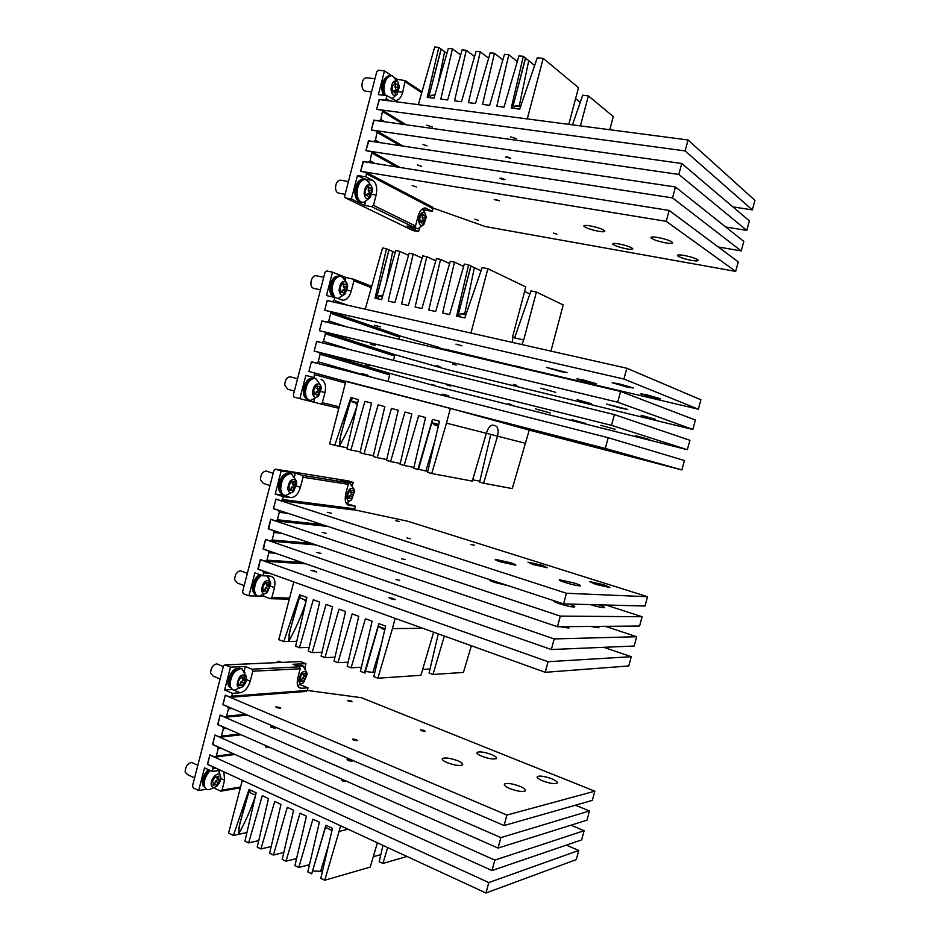 <?xml version="1.0" encoding="UTF-8"?>
<svg xmlns="http://www.w3.org/2000/svg" width="940" height="940" viewBox="0 0 940 940"><rect width="100%" height="100%" fill="white"/><g stroke="black" fill="none" stroke-linecap="round" stroke-linejoin="round"><path stroke-width="1.41" d="M275.467 553.214L268.84 552.744L266.925 560.181L265.28 561.298L260.321 559.547L258.265 569.158M281.542 533.239L274.069 532.534L272.142 539.983L270.497 541.123L265.515 539.407L263.505 549.042M287.887 513.299L279.298 512.312L277.37 519.761L275.714 520.913L270.732 519.244L268.769 528.914M352.359 485.733L353.217 482.443L347.859 480.81L275.561 469.189L281.178 470.928L275.209 494.029L283.351 496.649L282.611 499.516L280.942 500.679L275.937 499.058L273.458 508.681L274.057 508.752M269.568 573.224L263.635 572.918L262.894 575.774L254.858 572.871L248.924 595.819L243.425 593.763L242.602 591.754L273.916 470.364L275.561 469.189M263.635 572.918L262.812 570.921L257.842 569.135M268.84 552.744L268.065 550.769L263.036 549.007M274.069 532.534L273.329 530.583L268.241 528.856M279.298 512.312L278.593 510.385L273.458 508.681M281.33 500.726L353.158 509.927L354.732 508.857L355.414 506.214L346.472 503.605M348 502.465L347.659 503.77M355.414 506.214L349.139 505.379C345.579 504.251 344.451 500.421 345.755 493.899L348.247 484.323L347.612 482.572L340.774 480.457L353.217 482.443M281.178 470.928L295.348 473.196L302.398 475.393L303.032 477.238L300.424 487.308C298.391 493.759 295.254 497.201 291.024 497.648L283.351 496.649M262.894 575.774L270.297 576.126C274.409 577.007 275.784 580.838 274.457 587.618L271.86 597.605L270.274 598.698L263.529 596.195L260.192 596.113M248.924 595.819L258.206 596.066M275.209 494.029L283.692 495.016M294.432 476.745L295.348 473.196M263.823 595.032L263.529 596.195M257.877 569.017L260.286 559.664L548.067 661.713L545.223 672.3L257.877 569.017M548.067 661.713L631.269 656.707L628.754 665.978L545.223 672.3M590.896 647.86L593.751 647.731M560.357 649.152L563.495 649.023M631.269 656.707L603.715 647.308M305.77 602.54C301.223 616.252 295.489 629.236 288.568 641.503L289.837 631.034L300.13 594.961M471.363 645.757L463.444 672.417L432.976 674.485L444.338 636.039M365.46 671.418L372.875 672.464L381.37 644.323M296.782 641.315L283.762 641.609L299.649 594.785L306.945 597.441L295.642 646.227L299.425 647.695L313.29 599.755L319.682 602.082L308.296 651.15L312.115 652.63L326.098 604.42L332.56 606.77L321.092 656.12L324.958 657.624L339.046 609.144L345.591 611.517L334.041 661.161L337.954 662.677L352.159 613.914L358.774 616.323L347.154 666.26L351.113 667.8L365.425 618.755L372.123 621.187L360.408 671.407L365.037 672.934L379.043 623.714M433.634 632.197L420.92 675.296L377.892 678.21L373.826 676.636L385.623 626.111L378.855 623.643L364.414 672.97M293.785 581.931L278.804 639.67L283.762 641.609M438.275 633.866L429.098 673.016L432.976 674.485M372.875 672.464L374.837 672.347M422.636 669.445L430.038 668.998M299.425 647.695L309.154 647.413M312.115 652.63L321.985 652.289M324.958 657.624L334.957 657.225M337.954 662.677L348.094 662.207M351.113 667.8L361.383 667.247M377.892 678.21L392.438 628.602L422.859 628.32M395.129 618.356L392.438 628.602M305.782 600.824L304.548 600.331M300.929 595.243L300.389 597.323C299.789 597.864 301.517 598.71 305.547 599.861L306.346 600.061M314.136 570.827L310.67 570.298L316.745 572.014L314.136 570.827M383.931 629.436L382.498 628.884M378.291 626.31L384.989 628.801M392.356 598.275L388.972 597.781L391.851 599.109L395.235 599.603L392.356 598.275M263.071 548.889L265.491 539.525L554.177 638.93L551.334 649.528L263.071 548.889M554.177 638.93L636.674 636.732L634.159 646.027L551.334 649.528M590.414 626.451L598.98 627.779L597.535 626.393M559.77 626.71L568.947 628.084L567.596 626.639M395.987 579.592L399.676 580.309L395.987 579.592M316.815 552.497L320.975 553.378L316.815 552.497M636.674 636.732L605.348 626.322M268.276 528.738L270.697 519.362L560.299 616.111L557.455 626.721L268.276 528.738M560.299 616.111L642.102 616.734L639.576 626.04L557.455 626.721M490.351 579.827L489.952 579.874C489.117 580.215 490.833 581.108 495.086 582.553L508.423 585.761M590.238 604.584C597.264 606.735 601.976 607.757 604.408 607.651C605.102 607.264 603.186 606.323 598.674 604.808M554.001 600.742L553.754 600.778C552.92 601.177 554.835 602.164 559.5 603.75C566.879 606.042 571.92 607.123 574.61 606.993C575.409 606.582 573.494 605.595 568.853 604.032M401.451 558.795L405.128 559.535L401.451 558.795M322.032 532.416L326.192 533.321L322.032 532.416M642.102 616.734L605.807 604.996M273.481 508.564L275.913 499.175L566.432 593.258L563.577 603.891L273.481 508.564M566.432 593.258L647.519 596.712L645.005 606.03L563.577 603.891M510.42 562.684L495.404 559.37C494.581 559.641 496.308 560.475 500.585 561.885L515.672 565.222C516.471 564.928 514.721 564.094 510.42 562.684M595.607 584.316L609.837 587.5L603.974 584.809L589.815 581.649L595.607 584.316M533.144 564.564L547.386 567.736L542.11 565.293L527.951 562.144L533.144 564.564M574.387 583.07L559.382 579.745C558.572 580.062 560.51 580.99 565.198 582.53C572.589 584.774 577.618 585.89 580.286 585.879C581.061 585.538 579.099 584.61 574.387 583.07M395.728 520.678L399.288 521.465L395.728 520.678M406.926 537.974L410.604 538.749L406.926 537.974M470.928 544.46L474.488 545.247L470.928 544.46M327.261 512.3L331.421 513.228L327.261 512.3M647.519 596.712L407.76 521.242L354.133 509.762M275.913 499.175L276.56 499.257M363.474 161.621L360.607 171.28L366.494 172.502L366.001 176.885L357.47 175.463L364.203 178.941L372.698 180.363L366.001 176.885M368.786 140.953L365.93 150.635L371.864 151.834L370.137 160.881L368.41 162.279L363.146 161.433M374.096 120.273L371.277 129.967L377.245 131.13L375.495 140.166L373.756 141.576L368.48 140.788M379.419 99.558L376.611 109.275L382.627 110.403L380.853 119.427L379.114 120.849L373.815 120.109M384.73 100.251L386.223 98.665L386.986 95.715L378.35 94.611L384.472 70.911L378.514 70.206L376.776 71.651L344.663 196.143L344.957 197.635L412.531 230.347M423.964 210.948L424.234 209.925L432.341 211.347L433.046 208.657L432.177 206.964M384.484 100.098L379.173 99.405M345.544 197.964L351.396 198.998L357.47 175.463M413.024 230.582L418.582 231.616L419.487 228.162M384.472 70.911L391.698 75.67M395.458 78.138L397.244 79.312L405.222 80.629L402.731 92.261C401.192 97.525 398.807 100.275 395.587 100.498L386.986 95.715M432.341 211.347L425.103 207.963C422.001 208.21 419.651 210.983 418.065 216.27L415.527 226L413.882 227.268L406.985 225.988L418.582 231.616M372.04 194.404L376.106 195.109C377.528 187.988 376.388 183.077 372.698 180.363M376.106 195.109L373.45 205.355L371.735 206.694L364.614 205.425L351.396 198.998M397.021 80.17L397.244 79.312M424.234 209.925L422.365 208.95M365.601 201.607L364.614 205.425M360.631 171.15L363.11 161.562L669.163 210.442L666.237 221.346L360.984 171.339M669.163 210.442L738.264 261.872L735.679 271.39L666.237 221.346M598.674 231.299C591.189 229.795 586.278 228.126 583.94 226.27C583.446 225.283 585.456 225.142 589.968 225.847C597.523 227.363 602.458 229.055 604.773 230.911C605.231 231.898 603.198 232.027 598.674 231.299M684.144 255.433C691.464 256.902 696.129 258.476 698.126 260.145C698.467 261.097 696.223 261.167 691.405 260.368C684.155 258.911 679.514 257.349 677.493 255.68C677.117 254.728 679.338 254.646 684.144 255.433M618.779 243.895C625.981 245.363 630.646 246.938 632.749 248.618C633.137 249.511 631.128 249.594 626.71 248.865C619.566 247.408 614.925 245.845 612.798 244.165C612.386 243.26 614.372 243.178 618.779 243.895M665.743 242.896C658.141 241.38 653.23 239.7 651.02 237.867C650.562 236.809 652.807 236.68 657.753 237.456C665.426 238.971 670.373 240.652 672.558 242.496C672.97 243.554 670.702 243.683 665.743 242.896M474.806 219.196L478.307 220.371L474.806 219.196M495.873 199.515L499.446 200.796L494.228 199.597L495.873 199.515M553.413 233.085L556.903 234.26L553.413 233.085M412.225 185.556L416.314 186.931L412.225 185.556M735.679 271.39L485.181 226.528L433.093 208.057M365.965 150.518L368.445 140.906L675.461 186.989L672.535 197.905L366.283 150.694M675.461 186.989L743.81 241.392L741.225 250.921L672.535 197.905M501.466 178.212L505.038 179.528L503.394 179.658L499.822 178.341L501.466 178.212M417.572 165.005L421.661 166.404L417.572 165.005M741.225 250.921L718.277 246.997M371.3 129.849L373.791 120.226L681.759 163.501L678.833 174.441L371.594 130.014M681.759 163.501L749.368 220.876L746.783 230.417L678.833 174.441M507.071 156.874L510.643 158.226L505.403 157.05L507.071 156.874M422.93 144.419L427.007 145.853L422.93 144.419M746.783 230.417L725.727 226.998M376.646 109.158L379.137 99.523L688.068 139.989L685.131 150.929L376.916 109.322M688.068 139.989L754.926 200.349L752.341 209.902L685.131 150.929M752.341 209.902L732.883 206.894M517.294 61.535L508.81 54.779L496.814 106.232L504.005 107.148L518.951 55.848L523.333 56.306L528.738 60.689L519.327 105.703M525.46 58.033L512.5 108.229M609.778 129.732L613.28 116.56L588.358 95.88L582.73 95.21L572.46 124.844M438.122 83.871L444.632 51.724L441.083 49.127L428.546 97.537M523.333 56.306L511.243 108.065L519.679 109.146L537.292 57.775L543.214 58.386L527.281 118.922M441.083 49.127L438.78 47.423L427.207 97.372L433.974 98.23L448.333 48.434L452.457 48.868L460.647 54.967M568.782 124.362L578.488 87.679L543.214 58.386M444.632 51.724L446.899 53.392M438.78 47.423L434.703 47L418.347 104.657M528.738 60.689L534.649 65.471M575.597 98.618L580.239 102.378M508.81 54.779L504.486 54.32L489.658 105.315L482.549 104.41L494.464 53.275L502.877 59.855M494.464 53.275L490.198 52.828L475.487 103.517L468.461 102.625L480.293 51.782L488.636 58.198M480.293 51.782L476.075 51.348L461.481 101.731L454.549 100.85L466.287 50.314L474.559 56.576M466.287 50.314L462.116 49.879L447.652 99.969L440.789 99.1L452.457 48.868M580.415 125.89L588.358 95.88M434.632 95.022L431.037 95.34L430.214 97.748M434.762 95.492L431.413 95.257M426.678 125.173L432.541 126.994L426.678 125.173M518.88 105.621L520.795 105.867M520.607 106.431L515.003 105.985L514.11 108.429M510.455 136.864L516.424 138.697L510.455 136.864M315.664 362.957L311.41 361.747L308.896 371.464L314.371 372.969L314.124 377.598L305.841 375.424L314.124 377.598M318.648 341.972L316.674 341.361L314.16 351.078L319.682 352.559L320.152 354.262L318.202 361.794L316.51 363.052L311.41 361.747M323.231 321.363L321.95 320.94L319.436 330.68L325.005 332.126L325.44 333.806L323.489 341.338L321.797 342.618L316.674 341.361M328.178 300.835L327.226 300.495L324.711 310.247L330.328 311.669L330.739 313.314L328.788 320.869L327.085 322.15L321.95 320.94M305.841 375.424L299.837 398.666L293.844 396.962L293.315 395.188L325.017 272.271L326.709 270.955L332.502 272.189L326.462 295.583L334.84 297.451L334.088 300.353L332.384 301.658L327.226 300.495M387.973 381.44L389.689 374.872L388.843 373.098L319.365 352.394M393.472 360.337L394.612 356.002L393.766 354.239L324.723 331.961M398.983 339.223L399.535 337.107L398.689 335.357L330.069 311.504M332.502 272.189L345.979 277.476L353.534 279.25L353.898 280.825L351.266 291.024C349.492 296.84 346.743 299.919 343.029 300.224L334.84 297.451M321.045 391.534L324.958 392.579C326.333 385.647 325.076 381.276 321.174 379.49M324.958 392.579L322.338 402.708L320.669 403.918L299.837 398.666M345.356 279.885L345.979 277.476M314.712 378.279L312.926 377.328M314.418 399.453L313.76 402.026M308.931 371.347L311.375 361.865L608.18 437.699L605.301 448.439L345.814 381.44M608.18 437.699L684.426 460.53L681.876 469.93L605.301 448.439M544.812 433.552L529.902 429.568L544.812 433.552M630.106 456.159L644.252 459.93L630.106 456.159M566.514 439.579L580.662 443.351L566.514 439.579M609.978 450.53L595.079 446.547L609.978 450.53M681.876 469.93L529.232 430.12L512.288 488.589L483.618 483.231L497.519 436.172L525.707 443.375M314.195 350.961L316.639 341.478L614.384 414.587L611.493 425.338L316.839 351.748M614.384 414.587L689.901 440.308L687.352 449.708L611.493 425.338M550.288 412.965L535.401 408.877L550.288 412.965M635.605 435.725L649.728 439.591L635.605 435.725M571.837 419.651L585.961 423.529L571.837 419.651M615.653 429.404L600.778 425.315L615.653 429.404M431.484 384.389L435.009 385.365L431.484 384.389M447.099 385.071L450.742 386.082L447.099 385.071M508.211 403.73L511.736 404.694L508.211 403.73M365.66 364.661L369.784 365.801L365.66 364.661M687.352 449.708L442.764 388.009L388.948 373.133M319.459 330.563L321.915 321.057L620.6 391.44L617.709 402.203L320.998 331.056M620.6 391.44L695.389 420.051L692.839 429.474L617.709 402.203M555.787 392.356L540.911 388.161L555.787 392.356M641.115 415.257L655.227 419.228L641.115 415.257M577.16 399.712L591.272 403.671L577.16 399.712M621.34 408.242L606.476 404.047L627.709 409.405L621.34 408.242M436.395 365.637L439.92 366.635L436.395 365.637M452.634 364.015L456.264 365.061L452.634 364.015M513.346 384.354L516.859 385.353L513.346 384.354M370.936 344.334L375.06 345.497L370.936 344.334M692.839 429.474L447.581 369.667L394.177 354.451L325.005 332.126M324.735 310.13L327.202 300.612L626.816 368.245L623.925 379.043L325.816 310.505M626.816 368.245L700.888 399.782L698.338 409.206L623.925 379.043M561.274 371.711L546.434 367.411L567.02 372.557L561.274 371.711M646.638 394.777L660.726 398.83L654.357 397.82L640.352 393.778L646.638 394.777M582.495 379.737L596.595 383.802L590.872 382.897L576.855 378.855L582.495 379.737M627.027 387.045L612.187 382.745L618.532 383.696L633.454 388.02L627.027 387.045M698.338 409.206L521.394 367.552M519.644 367.14L445.078 349.163M399.253 335.697L439.438 347.506M463.643 266.431L454.478 262.131L442.611 313.044L449.602 314.583L464.325 264.07L468.578 264.904L474.371 267.653L464.83 313.396M470.87 265.997L457.851 316.392M550.934 351.113L563.213 304.924L536.411 292.034L530.924 290.93L514.603 337.895L512.523 337.425M386.129 283.974L392.697 251.52L388.937 249.852L376.341 298.474M468.578 264.904L456.629 316.122L464.806 317.92L482.126 267.571L487.872 268.711L470.94 333.065M388.937 249.852L386.481 248.759L375.037 298.192L381.616 299.637L395.764 250.581L399.77 251.368L408.548 255.316M512.406 342.419L512.923 335.568L525.789 286.935L487.872 268.711M392.697 251.52L395.176 252.637M386.481 248.759L382.533 247.972L365.261 309.201M474.371 267.653L481.022 270.802M524.602 291.435L529.878 293.938M454.478 262.131L450.284 261.308L435.678 311.516L428.769 310L440.555 259.393L449.626 263.6M440.555 259.393L436.407 258.582L421.919 308.496L415.104 306.992L426.795 256.691L435.761 260.803M426.795 256.691L422.706 255.88L408.324 305.5L401.58 304.02L413.201 254.012L422.072 258.042M413.201 254.012L409.159 253.213L394.894 302.551L388.232 301.082L399.77 251.368M521.806 344.545L523.721 339.928L536.411 292.034M382.486 296.629L378.562 295.971M374.649 325.275L380.524 326.897L374.649 325.275M465.559 313.76L466.228 313.784M460.941 313.819L463.902 313.361L460.941 313.819L465.852 314.877M455.994 344.146L461.975 345.791L455.994 344.146M516.718 366.13L522.158 367.622L516.718 366.13M439.65 348L445.008 349.469L439.65 348M356.73 406.856C352.054 421.026 346.249 434.151 339.316 446.23L340.75 435.079L351.384 397.726M418.523 469.26L425.832 470.999L434.809 441.236M347.236 447.804L334.734 445.325L350.89 397.596L358.41 399.594L346.978 448.885L350.879 450.013L364.943 401.345L371.523 403.107L360.008 452.669L363.956 453.82L378.139 404.87L384.789 406.644L373.204 456.511L377.187 457.663L391.475 408.43L398.207 410.228L386.54 460.389L390.582 461.564L404.987 412.037L411.802 413.859L400.052 464.313L404.13 465.5L418.653 415.691L425.55 417.536L413.718 468.285L417.842 469.483L418.429 469.601L432.682 419.44M334.734 445.325L329.623 443.833L345.897 381.158L450.378 408.348L529.232 430.12M431.73 473.525L446.488 423.129L486.344 433.316L472.256 481.104L431.73 473.525L427.547 472.303L439.474 421.249L432.494 419.381L417.842 469.483M483.618 483.231L479.623 482.079L490.809 434.386L486.38 433.199M425.832 470.999L427.771 471.363M472.632 479.835L479.835 481.186M350.879 450.013L360.208 451.846M363.956 453.82L373.392 455.665M377.187 457.663L386.751 459.519M390.582 461.564L400.252 463.42M404.13 465.5L413.929 467.368M450.378 408.348L446.488 423.129M490.809 434.386L497.519 436.172C498.729 430.532 498.071 427.065 495.545 425.785L492.724 425.103C490.034 425.514 487.907 428.252 486.344 433.316M355.849 403.754L356.871 404.212M356.93 404.165L355.919 403.471M351.243 401.016L357.67 402.755M361.524 374.684L361.806 373.615L364.567 374.285L367.951 375.224L367.681 376.259M436.219 425.432L437.182 425.844M438.334 426.114L436.289 425.115M436.172 425.585L433.951 424.445M431.765 422.659L438.71 424.516M442.176 395.282L442.458 394.177L445.513 394.929L448.815 395.846L448.533 396.915M352.324 485.698L349.774 483.054L348.035 482.96M349.104 482.913L302.187 475.311M354.709 491.832L353.981 489.176C350.232 487.049 347.788 489.67 346.649 497.013C347.201 500.762 348.857 501.69 351.595 499.81L354.627 491.079M347.823 493.994L350.385 489.893L351.619 490.845L353.24 490.328L353.546 494.828L350.996 498.917L349.762 497.988L348.129 498.517L347.823 493.994M349.304 497.848L349.68 495.662L351.819 494.299L353.546 494.828M348.258 497.519L349.762 497.988M351.819 494.299L350.549 492.149L351.078 490.68M349.621 495.709L352.007 496.461M350.173 490.398L351.619 490.845M350.549 492.149L352.935 492.889M280.849 492.971C275.549 489.211 280.555 473.643 287.064 473.607M267.113 471.375L265.926 470.999C262.483 471.763 260.639 474.641 260.415 479.635L263.271 483.372L270.003 485.51M296.018 480.505L291.471 473.819L290.354 473.631C284.397 475.017 281.189 480.129 280.731 488.953C281.189 493.018 282.822 495.192 285.619 495.498L293.632 491.503L296.793 483.184L296.018 480.505C291.729 477.92 288.968 480.634 287.734 488.659C288.51 492.795 290.472 493.735 293.632 491.503M290.777 473.666L289.109 473.243C283.14 474.63 279.932 479.741 279.486 488.553C279.897 492.349 281.377 494.522 283.915 495.051M289.015 485.428L291.835 481.069L293.268 482.103L295.089 481.562L295.536 486.38L292.728 490.727L291.294 489.716L289.461 490.269L289.015 485.428M290.965 489.611L291.4 487.261L293.738 485.815L295.536 486.38M289.579 489.176L291.294 489.716M293.738 485.815L292.317 483.524L292.845 481.973M291.329 487.32L293.821 488.107M291.623 481.586L293.268 482.103M292.317 483.524L294.796 484.3M241.815 571.297L240.476 570.803C236.833 571.661 234.894 574.634 234.636 579.71L237.303 583.047L244.189 585.585M268.993 578.558L267.688 575.997M261.731 575.351C256.914 578.746 254.517 583.764 254.529 590.379C254.975 593.998 256.502 595.948 259.111 596.195L267.277 592.447L270.743 583.811L270.109 581.578C265.726 579.063 262.871 581.884 261.52 590.038C262.26 593.81 264.187 594.609 267.277 592.447M260.498 574.904C255.68 578.3 253.283 583.305 253.307 589.921C253.683 593.211 255.01 595.126 257.266 595.666M262.8 586.795L265.656 582.283L267.136 583.129L269.005 582.424L269.486 587.03L266.643 591.519L265.174 590.696L263.294 591.424L262.8 586.795M264.892 590.59L265.291 587.982L267.712 586.384L269.486 587.03M263.435 590.062L265.174 590.696M267.712 586.384L266.267 584.21L266.678 582.965M265.291 587.982L267.736 588.875M265.55 582.553L267.136 583.129M266.267 584.21L268.723 585.103M254.352 593.481C249.887 590.003 253.929 576.631 260.028 574.74M358.199 200.49C352.359 197.471 354.862 180.738 361.312 179.799M340.727 180.233L340.127 180.139C337.237 180.703 335.697 183.359 335.521 188.106C335.815 191.208 336.92 192.9 338.835 193.17L345.145 194.286M368.95 181.796L365.12 179.34C360.114 180.363 357.435 185.074 357.071 193.476C357.541 198.951 359.433 201.924 362.723 202.394L364.497 202.065M364.838 179.293L363.815 179.117C358.81 180.139 356.119 184.851 355.767 193.252C356.248 198.728 358.128 201.689 361.418 202.159L361.63 202.194M372.663 190.056L371.441 185.838C367.517 183.171 365.072 185.65 364.121 193.276C364.92 198.563 366.941 200.008 370.196 197.623L372.651 189.868M365.378 190.127L368.104 186.214L369.408 187.777L371.124 187.753L371.418 193.17L368.703 197.083L367.399 195.543L365.684 195.579L365.378 190.127M366.929 195.461L367.188 194.087L369.538 192.853L371.418 193.17M365.719 195.25L367.399 195.543M369.538 192.853L368.186 190.221L369.103 187.73M367.188 194.087L369.784 194.545M367.575 187.459L369.408 187.777M368.186 190.221L370.783 190.667M366.659 77.762L366.283 77.715C363.569 78.231 362.123 80.828 361.959 85.505C362.253 88.912 363.392 90.769 365.39 91.098L371.559 91.885M396.598 80.864L392.544 75.846L391.498 75.658C386.81 76.587 384.284 81.181 383.943 89.465L385.247 95.492M390.817 75.576L390.182 75.506C385.482 76.422 382.956 81.016 382.615 89.3L383.92 95.328M397.091 94.247L399.371 86.88L397.984 82.05C394.201 79.395 391.874 81.804 391.005 89.3C391.792 95.011 393.825 96.656 397.091 94.247L391.933 98.794M392.25 86.186L393.872 84.941L394.953 82.415L396.21 84.177L397.879 84.33L398.125 89.97L396.515 91.204L395.446 93.73L394.189 91.991L392.509 91.85L392.25 86.186M393.672 91.92L393.884 90.875L396.222 89.735L398.125 89.97M392.521 91.779L394.189 91.991M396.222 89.735L394.894 86.985L395.952 84.142M393.884 90.875L396.515 91.204M394.306 83.942L396.21 84.177M394.894 86.985L397.526 87.314M383.191 95.234C380.406 86.586 381.863 80.276 387.574 76.305M414.047 227.28L417.795 228.761L423.799 224.613L426.29 217.305L425.209 213.321C421.778 211.112 419.604 213.509 418.676 220.524C419.252 225.248 420.956 226.611 423.799 224.613M412.813 227.069L415.927 228.679M419.839 217.563L422.307 213.85L423.447 215.272L424.962 215.201L425.139 220.242L422.683 223.943L421.555 222.545L420.027 222.627L419.839 217.563M420.956 222.428L421.179 221.1L423.341 219.913L425.139 220.242M420.074 222.275L421.555 222.545M423.341 219.913L422.13 217.481L423 215.201M421.179 221.1L423.67 221.546M421.849 214.99L423.447 215.272M422.13 217.481L424.622 217.927M332.784 296.453C327.108 293.163 330.398 276.936 336.884 276.278M316.569 275.808L315.758 275.632C312.691 276.254 311.058 278.969 310.87 283.798C311.152 286.63 312.209 288.157 314.042 288.404L320.493 289.826M344.651 278.898L340.562 275.984C335.239 277.112 332.396 281.941 332.02 290.472L334.734 297.428M340.609 275.984L339.27 275.714C333.947 276.83 331.103 281.659 330.727 290.19L333.453 297.146M337.848 298.556L345.098 294.055L347.753 286.277L346.696 282.599C342.63 279.944 340.08 282.493 339.046 290.237C339.834 295.137 341.855 296.406 345.098 294.055M340.304 287.064L343.065 282.999L344.416 284.385L346.167 284.197L346.507 289.426L343.758 293.48L342.419 292.105L340.656 292.317L340.304 287.064M341.995 292.011L342.36 290.296L344.663 289.015L346.507 289.426M340.727 291.729L342.419 292.105M344.663 289.015L343.288 286.5L344.075 284.315M342.289 290.343L344.839 290.907M342.642 284.009L344.416 284.385M343.288 286.5L345.838 287.053M290.989 376.999L289.966 376.728C286.7 377.422 284.973 380.218 284.761 385.13L287.781 389.266L294.373 391.052M320.47 385.024L315.676 378.468L314.571 378.279C308.919 379.525 305.888 384.495 305.477 393.179C305.947 397.679 307.662 400.099 310.635 400.44L318.484 396.21L321.386 388.161L320.47 385.024C316.287 382.392 313.631 385.024 312.491 392.908C313.279 397.409 315.276 398.501 318.484 396.21M314.818 378.291L313.302 377.939C307.65 379.196 304.619 384.154 304.207 392.838C304.642 397.15 306.276 399.571 309.084 400.076M313.76 389.712L316.557 385.494L317.955 386.693L319.741 386.316L320.129 391.334L317.356 395.54L315.969 394.365L314.171 394.741L313.76 389.712M315.593 394.26L315.993 392.215L318.308 390.852L320.129 391.334M314.254 393.895L315.969 394.365M318.308 390.852L316.909 388.443L317.567 386.587M315.922 392.262L318.437 392.944M316.251 386.234L317.955 386.693M316.909 388.443L319.436 389.113M305.899 398.113C300.412 394.553 304.572 378.738 311.081 378.397M221.382 748.322L218.186 748.734L216.282 756.077L215.013 757.158L209.867 754.867L207.634 764.302M226.716 728.418L223.344 728.782L221.441 736.126L220.125 737.218L215.001 734.986L212.781 744.433M232.074 708.49L228.502 708.795L226.599 716.163L225.248 717.255L220.148 715.07L217.927 724.54M300.095 661.584L225.048 664.944L230.5 667.177L224.613 689.995L232.497 693.332L231.769 696.164L230.371 697.269L225.295 695.13L223.097 704.624M216.083 768.215L213.028 768.661L212.299 771.482L204.509 767.851L198.657 790.516L193.311 787.967L192.524 785.875L223.45 665.99L225.048 664.944M213.028 768.661L212.229 766.558L207.423 764.337M218.186 748.734L217.375 746.642L212.558 744.468M223.344 728.782L222.533 726.702L217.692 724.564M228.502 708.795L227.692 706.727L222.839 704.636M230.899 697.221L306.029 691.452L307.356 690.43L308.038 687.822L300.553 684.778M300.765 661.619L305.982 663.675L304.936 667.694M298.92 687.445L301.023 688.303C297.592 687.634 296.5 684.273 297.745 678.234L300.201 668.775L299.402 666.848L292.939 664.275L305.982 663.675M230.5 667.177L245.34 666.495L251.979 669.198L252.801 671.231L250.228 681.171C248.066 687.916 244.694 691.781 240.111 692.78L232.497 693.332M308.038 687.822L301.023 688.303M212.299 771.482L220.536 770.271M220.747 778.461L224.566 780.247L223.873 771.811M224.566 780.247L222.016 790.117L220.818 791.175L214.226 788.143M198.657 790.516L206.471 789.224M224.613 689.995L232.145 689.478M244.224 670.796L245.34 666.495M207.458 764.22L209.843 754.985L488.8 882.566L485.992 893L207.458 764.22M488.8 882.566L578.77 850.442L576.279 859.607L485.992 893M578.77 850.442L566.327 845.13M255.445 795.816C251.027 809.07 245.363 821.924 238.454 834.356L239.559 824.568L249.511 789.729M313.079 870.969L320.599 871.357L328.624 844.802M246.938 832.511L233.414 835.448L249.053 789.518L256.138 792.808L244.952 841.1L248.618 842.898L262.295 795.675L268.488 798.553L257.231 847.128L260.932 848.949L274.715 801.456L280.99 804.37L269.639 853.215L273.399 855.059L287.288 807.307L293.632 810.257L282.212 859.383L286.007 861.24L300.013 813.218L306.428 816.202L294.925 865.623L298.767 867.502L312.879 819.21L319.365 822.23L307.791 871.932L311.68 873.836L326.086 825.355M377.387 842.781L370.207 867.103L324.747 880.24L320.81 878.312L332.466 828.328L325.898 825.261L311.68 873.836M242.297 780.329L228.596 833.087L233.414 835.448M382.991 845.377L379.173 861.639L382.956 863.414L406.985 856.469M320.599 871.357L322.561 870.816M373.274 856.716L380.818 854.625M248.618 842.898L258.735 840.595M260.932 848.949L271.202 846.505M273.399 855.059L283.81 852.486M286.007 861.24L296.57 858.525M298.767 867.502L309.483 864.636M324.747 880.24L339.082 831.395L348.106 829.245M382.956 863.414L387.656 847.539M340.562 825.766L339.082 831.395M249.746 791.527C249.746 792.643 251.45 793.701 254.869 794.723L255.645 794.911M325.51 827.365L331.973 830.455M212.581 744.351L214.978 735.092L494.828 860.1L492.02 870.546L212.581 744.351M494.828 860.1L584.116 830.713L581.625 839.89L492.02 870.546M343.688 780L341.714 780.071L342.994 781.258L346.813 781.375M267.536 746.419L265.48 746.466L266.149 747.323L270.462 747.7M584.116 830.713L570.921 825.191M217.728 724.446L220.113 715.187L500.867 837.599L498.059 848.068L217.728 724.446M500.867 837.599L589.462 810.962L586.971 820.15L498.059 848.068M348.387 760.73L352.124 761.177L350.832 760.025L347.095 759.579L348.387 760.73M271.308 727.49L275.514 728.136L274.833 727.302L270.638 726.667L271.308 727.49M589.462 810.962L575.421 805.216M222.874 704.53L225.271 695.248L506.907 815.062L504.099 825.543L222.874 704.53M506.907 815.062L594.82 791.186L592.329 800.386L504.099 825.543M457.674 760.742C450.613 758.169 445.548 757.393 442.493 758.439C441.483 759.45 443.046 760.848 447.181 762.657C454.314 765.266 459.402 766.041 462.445 764.984C463.42 763.95 461.834 762.54 457.674 760.742M542.686 780.905C549.595 783.408 554.389 784.172 557.067 783.184C557.937 782.127 556.151 780.658 551.698 778.778C544.847 776.299 540.077 775.535 537.398 776.511C536.493 777.545 538.256 779.002 542.686 780.905M481.938 756.3C488.765 758.756 493.559 759.52 496.32 758.58C497.201 757.616 495.591 756.277 491.514 754.55C484.746 752.118 479.976 751.366 477.203 752.306C476.298 753.234 477.884 754.573 481.938 756.3M519.82 786.286C512.664 783.655 507.6 782.879 504.651 783.96C503.629 785.076 505.391 786.627 509.915 788.613C517.153 791.28 522.229 792.056 525.166 790.963C526.165 789.823 524.379 788.261 519.82 786.286M348.399 701.134L351.995 701.698L351.078 700.888L347.483 700.335L348.399 701.134M353.793 740.18L357.517 740.65L356.213 739.545L352.488 739.075L353.793 740.18M421.59 730.732L425.186 731.297L424.128 730.392L420.532 729.828L421.59 730.732M276.478 707.632L280.672 708.302L279.979 707.503L275.784 706.845L276.478 707.632M594.82 791.186L361.406 697.703L307.356 690.442L231.769 696.164M279.932 661.701L278.769 661.231L275.925 662.653M305.394 668.869L302.892 665.837L298.932 666.66M302.457 665.72L300.823 665.203L297.757 666.19M307.169 674.133L306.652 672.206C302.739 670.232 300.13 673.028 298.814 680.607C299.355 683.756 300.918 684.449 303.526 682.687L307.169 674.133M300.001 677.54L302.61 673.193L303.926 673.827L305.618 673.028L306.005 677.176L303.397 681.512L302.093 680.889L300.401 681.712L300.001 677.54M301.728 680.748L302.093 678.069L304.325 676.506L306.005 677.176M300.565 680.266L302.093 680.889M304.325 676.506L303.009 674.556L303.338 673.592M302.093 678.069L304.419 679.009M302.574 673.287L303.926 673.827M303.009 674.556L305.336 675.484M297.146 665.955L299.331 665.414M229.677 687.281C224.883 683.286 231.322 668.164 237.703 668.364L237.984 668.364M218.186 664.462L216.741 663.875C212.934 664.815 210.877 667.882 210.584 673.052L213.075 676.036L220.101 678.974M244.964 672.817L241.944 668.834L240.851 668.634C234.248 670.373 230.664 675.813 230.1 684.955C230.535 688.209 231.957 689.937 234.377 690.16L242.684 686.623C245.293 684.132 246.55 681.136 246.456 677.658L245.939 675.801C241.474 673.369 238.525 676.295 237.08 684.59C237.797 688.033 239.665 688.715 242.684 686.623M241.557 668.728L239.641 668.14C233.038 669.868 229.454 675.308 228.89 684.449L232.427 689.549M238.361 681.324L241.251 676.671L242.755 677.341L244.659 676.483L245.187 680.901L242.32 685.53L240.816 684.872L238.901 685.754L238.361 681.324M240.581 684.778L241.016 681.852L243.448 680.184L245.187 680.901M239.066 684.144L240.816 684.872M243.448 680.184L241.98 678.104L242.285 677.152M241.016 681.852L243.425 682.863M241.228 676.718L242.755 677.341M241.98 678.104L244.388 679.103M193.111 763.104L191.607 762.411C187.612 763.468 185.45 766.629 185.121 771.905L187.424 774.548L194.568 777.92M219.478 772.504L218.867 770.495M210.325 770.553C206.048 774.854 204.004 779.707 204.227 785.111C204.638 787.99 205.966 789.518 208.175 789.706M209.126 770.001C204.85 774.29 202.817 779.143 203.028 784.548L206.166 789.024M220.736 777.039L220.324 775.547C218.327 770.73 210.231 778.79 211.183 784.712C211.876 787.826 213.674 788.378 216.6 786.392C219.455 783.737 220.829 780.623 220.736 777.039M212.475 781.422L215.389 776.628L216.94 777.121L218.891 776.087L218.632 778.649L219.466 780.306L216.564 785.076L215.013 784.606L213.063 785.652L213.309 783.079L212.475 781.422M213.251 783.702L214.849 784.277L215.295 781.269L217.751 779.507L219.466 780.306M213.251 783.772L215.013 784.606M217.751 779.507L216.435 776.957M215.295 781.269L217.669 782.386M214.849 784.277L216.564 785.076M216.259 777.545L218.632 778.649M203.592 786.698C200.972 781.469 202.558 775.782 208.351 769.637M305.899 563.847L265.856 561.333M301.764 562.402L266.925 560.181M316.146 544.965L271.014 541.158M311.34 543.332L272.142 539.983M327.884 526.447L276.172 520.96M322.209 524.579L277.37 519.761M279.051 510.397L278.452 510.326M354.732 508.857L282.611 499.516M348.247 484.323L303.032 477.238M271.86 597.605L289.602 598.052M296.558 486.086L300.424 487.308M282.505 495.016L290.613 497.613M348 505.027L349.139 505.379M270.614 586.219L274.457 587.618M433.046 208.657L366.764 173.959M374.849 163.431L370.137 160.881M396.986 166.968L372.111 153.255M379.784 142.61L375.495 140.166M400.135 145.665L377.469 132.54M384.777 121.777L380.853 119.427M403.624 124.421L382.839 111.79M389.841 100.921L386.223 98.665M421.578 92.637L405.41 81.944M373.45 205.355L415.527 226M371.735 206.694L413.882 227.268M398.572 91.732L402.731 92.261M424.528 207.987L426.56 208.351M520.431 105.821L515.555 105.867M345.803 381.499L313.995 372.792M345.415 383.015L314.865 374.707M320.752 364.262L316.51 363.052M375.354 378.209L367.74 376.024M361.63 374.273L318.202 361.794M389.689 374.872L320.152 354.262M323.771 343.229L321.797 342.618M350.89 349.88L323.489 341.338M394.612 356.002L325.44 333.806M328.365 322.573L327.085 322.15M346.731 326.909L328.788 320.869M399.535 337.107L330.739 313.314M333.324 301.998L332.384 301.658M347.401 305.171L334.088 300.353M371.512 286.277L353.346 279.11M371.124 287.593L353.898 280.825M322.338 402.708L339.234 406.809M320.74 403.93L338.846 408.301M347.283 290.143L351.266 291.024M523.721 339.928L514.603 337.895M378.62 295.947L382.063 295.548L379.243 295.983M493.054 425.127L495.545 425.785M321.292 387.304L321.386 388.161M233.437 753.763L216.282 756.077M239.5 734.046L221.441 736.126M245.669 714.341L226.599 716.163M299.402 666.848L251.979 669.198M300.201 668.775L252.801 671.231M222.016 790.117L240.57 786.98M246.409 679.585L250.228 681.171M233.684 690.066L240.111 692.78M298.615 687.14L301.458 688.303M279.25 510.455L278.593 510.385M347.612 482.572L302.398 475.393M270.896 598.721L289.32 599.156M282.916 495.051L291.024 497.648M288.909 635.24L294.572 613.42M301.893 598.663L303.303 599.591M379.901 627.192L381.358 628.143M432.788 207.305L366.494 172.502M400.181 167.484L371.864 151.834M403.002 146.088L377.245 131.13M406.221 124.785L382.627 110.403M421.86 91.65L405.222 80.629M394.835 100.392L395.587 100.498M583.94 226.27L584.116 225.6M651.02 237.867L651.197 237.197M525.554 58.339L513.698 103.494M428.616 97.549L441.154 49.279M516.636 105.68L515.355 105.903M345.791 381.57L314.371 372.969M389.231 373.286L319.682 352.559M399.136 335.58L330.328 311.669M371.488 286.336L353.534 279.25M341.478 299.884L343.029 300.224M470.987 266.137L459.143 311.257M376.399 298.485L389.019 249.934M378.656 296.147L377.962 298.826M460.13 313.984L459.402 316.733M339.775 439.474L345.65 416.866M351.396 401.051L352.206 397.937M351.865 401.204L353.769 402.708M432.095 422.753L433.998 424.269M501.349 422.424L501.608 421.473M507.201 424.034L507.483 423M347.647 482.526L348.857 482.902M353.981 489.176L349.774 483.054M346.167 503.1L351.595 499.81M265.926 470.999L273.164 473.267M289.109 473.243L290.354 473.631M240.476 570.803L247.361 573.306M270.109 581.578L267.16 575.973M340.127 180.139L348.423 181.537M363.815 179.117L365.12 179.34M371.441 185.838L366.201 179.528M363.827 202.276L370.196 197.623M366.283 77.715L374.943 78.772M390.182 75.506L391.498 75.658M397.984 82.05L392.544 75.846M425.209 213.321L422.295 208.974M315.758 275.632L323.713 277.347M339.27 275.714L340.562 275.984M346.696 282.599L341.655 276.172M289.966 376.728L297.557 378.738M313.302 377.939L314.571 378.279M234.965 754.456L215.46 757.1M241.157 734.775L220.606 737.16M247.467 715.105L225.741 717.208M300.612 661.572L224.895 664.897M221.229 791.104L240.334 787.849M238.666 828.587L244.13 807.542M250.005 791.175L250.287 790.093M331.327 830.408L331.949 830.561M442.235 759.426L442.493 758.439M537.163 777.357L537.398 776.511M476.968 753.152L477.203 752.306M504.38 784.959L504.651 783.96M278.769 661.231L281.683 662.394M300.823 665.203L301.998 665.673M306.652 672.206L302.892 665.837M297.745 685.671L303.526 682.687M216.741 663.875L223.297 666.577M239.641 668.14L240.851 668.634M245.939 675.801L241.944 668.834M191.607 762.411L197.823 765.301M220.324 775.547L218.433 770.565M209.35 789.612L216.6 786.392"/></g></svg>
